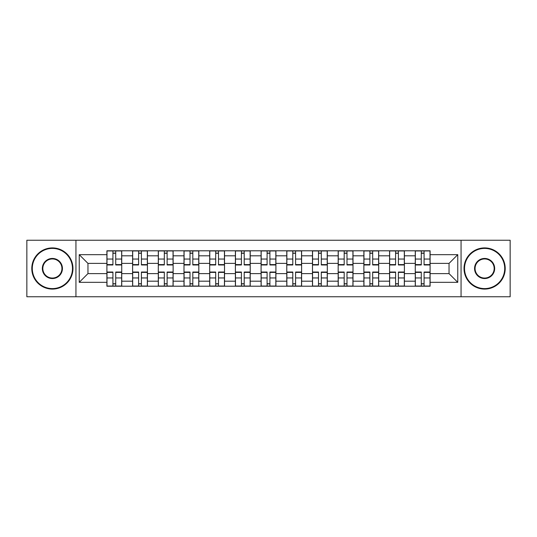 <?xml version="1.0" encoding="UTF-8"?>
<svg xmlns="http://www.w3.org/2000/svg" width="537" height="537" viewBox="0 0 537 537"><rect width="100%" height="100%" fill="white"/><g stroke="black" fill="none" stroke-linecap="round" stroke-linejoin="round"><path stroke-width="0.81" d="M461.061 296.753L510.15 296.753L510.15 240.247L26.85 240.247L26.85 296.753L461.061 296.753L461.061 240.247M132.605 286.208L132.605 255.813L121.731 255.813L121.731 286.208M121.731 255.813L121.731 250.792M132.605 255.813L132.605 250.792M147.427 250.792L147.427 286.208M158.301 286.208L158.301 250.792M173.122 250.792L173.122 286.208M183.996 286.208L183.996 250.792M198.824 250.792L198.824 286.208M209.692 286.208L209.692 250.792M224.52 250.792L224.52 286.208M235.387 286.208L235.387 250.792M250.215 250.792L250.215 286.208M261.089 286.208L261.089 250.792M275.911 250.792L275.911 286.208M286.785 286.208L286.785 250.792M301.613 250.792L301.613 286.208M312.48 286.208L312.48 250.792M327.308 250.792L327.308 286.208M338.176 286.208L338.176 250.792M353.004 250.792L353.004 286.208M363.878 286.208L363.878 250.792M378.699 250.792L378.699 286.208M389.573 286.208L389.573 250.792M404.395 250.792L404.395 286.208M415.269 286.208L415.269 250.792M415.269 273.608L404.395 273.608M389.573 273.608L378.699 273.608M363.878 273.608L353.004 273.608M338.176 273.608L327.308 273.608M312.48 273.608L301.613 273.608M286.785 273.608L275.911 273.608M261.089 273.608L250.215 273.608M235.387 273.608L224.52 273.608M209.692 273.608L198.824 273.608M183.996 273.608L173.122 273.608M158.301 273.608L147.427 273.608M132.605 273.608L121.731 273.608M415.269 263.392L404.395 263.392M389.573 263.392L378.699 263.392M363.878 263.392L353.004 263.392M338.176 263.392L327.308 263.392M312.48 263.392L301.613 263.392M286.785 263.392L275.911 263.392M261.089 263.392L250.215 263.392M235.387 263.392L224.52 263.392M209.692 263.392L198.824 263.392M183.996 263.392L173.122 263.392M158.301 263.392L147.427 263.392M132.605 263.392L121.731 263.392M87.961 273.608L106.903 273.608L106.903 263.392L87.961 263.392L87.961 273.608L79.234 282.334L79.234 254.666L106.903 254.666L106.903 263.392M430.097 263.392L430.097 273.608L449.039 273.608L449.039 263.392L430.097 263.392L430.097 250.792L106.903 250.792L106.903 254.666M430.097 254.666L457.766 254.666L457.766 282.334L430.097 282.334L430.097 273.608M106.903 273.608L106.903 286.208L430.097 286.208L430.097 282.334M106.903 282.334L79.234 282.334M75.939 296.753L75.939 240.247M115.717 283.737L112.918 283.737M112.918 253.263L115.717 253.263M141.412 283.737L138.613 283.737M138.613 253.263L141.412 253.263M167.114 283.737L164.315 283.737M164.315 253.263L167.114 253.263M192.81 283.737L190.011 283.737M190.011 253.263L192.81 253.263M218.505 283.737L215.706 283.737M215.706 253.263L218.505 253.263M244.201 283.737L241.402 283.737M241.402 253.263L244.201 253.263M269.903 283.737L267.097 283.737M267.097 253.263L269.903 253.263M295.598 283.737L292.799 283.737M292.799 253.263L295.598 253.263M321.294 283.737L318.495 283.737M318.495 253.263L321.294 253.263M346.989 283.737L344.19 283.737M344.19 253.263L346.989 253.263M372.685 283.737L369.886 283.737M369.886 253.263L372.685 253.263M398.387 283.737L395.588 283.737M395.588 253.263L398.387 253.263M424.082 283.737L421.283 283.737M421.283 253.263L424.082 253.263M79.234 254.666L87.961 263.392M449.039 273.608L457.766 282.334M449.039 263.392L457.766 254.666M115.717 264.607L121.651 264.607L121.651 264.956L115.717 264.956L115.717 250.96L121.651 250.96L118.355 250.96M121.651 264.607L121.651 250.96M112.918 253.102L115.717 253.102M110.28 250.96L106.991 250.96L106.991 264.956L112.918 264.956L112.918 250.96L110.528 250.96M106.991 250.96L118.106 250.96M112.918 272.393L106.991 272.393L106.991 272.044L112.918 272.044L112.918 286.04L106.991 286.04L110.28 286.04M106.991 272.393L106.991 286.04M115.717 283.898L112.918 283.898M118.355 286.04L121.651 286.04L121.651 272.044L115.717 272.044L115.717 286.04L118.106 286.04M121.651 286.04L110.528 286.04M141.412 264.607L147.346 264.607L147.346 264.956L141.412 264.956L141.412 250.96L147.346 250.96L144.05 250.96M147.346 264.607L147.346 250.96M138.613 253.102L141.412 253.102M135.982 250.96L132.686 250.96L132.686 264.956L138.613 264.956L138.613 250.96L136.223 250.96M132.686 250.96L143.802 250.96M167.114 264.607L173.042 264.607L173.042 264.956L167.114 264.956L167.114 250.96L173.042 250.96L169.746 250.96M173.042 264.607L173.042 250.96M164.315 253.102L167.114 253.102M161.677 250.96L158.381 250.96L158.381 264.956L164.315 264.956L164.315 250.96L161.926 250.96M158.381 250.96L169.504 250.96M138.613 272.393L132.686 272.393L132.686 272.044L138.613 272.044L138.613 286.04L132.686 286.04L135.982 286.04M132.686 272.393L132.686 286.04M141.412 283.898L138.613 283.898M144.05 286.04L147.346 286.04L147.346 272.044L141.412 272.044L141.412 286.04L143.802 286.04M147.346 286.04L136.223 286.04M164.315 272.393L158.381 272.393L158.381 272.044L164.315 272.044L164.315 286.04L158.381 286.04L161.677 286.04M158.381 272.393L158.381 286.04M167.114 283.898L164.315 283.898M169.746 286.04L173.042 286.04L173.042 272.044L167.114 272.044L167.114 286.04L169.504 286.04M173.042 286.04L161.926 286.04M52.384 288.597A20.097 20.097 0 0 0 72.482 268.5A20.097 20.097 0 0 0 52.384 248.403A20.097 20.097 0 0 0 32.287 268.5A20.097 20.097 0 0 0 52.384 288.597M52.384 247.913A20.587 20.587 0 0 1 72.972 268.5A20.587 20.587 0 0 1 52.384 289.087A20.587 20.587 0 0 1 31.79 268.5A20.587 20.587 0 0 1 52.384 247.913M52.384 278.549A10.049 10.049 0 0 1 42.336 268.5A10.049 10.049 0 0 1 52.384 258.451A10.049 10.049 0 0 1 62.433 268.5A10.049 10.049 0 0 1 52.384 278.549M52.384 258.948A9.552 9.552 0 0 0 42.826 268.5A9.552 9.552 0 0 0 52.384 278.052A9.552 9.552 0 0 0 61.936 268.5A9.552 9.552 0 0 0 52.384 258.948M484.616 288.597A20.097 20.097 0 0 0 504.713 268.5A20.097 20.097 0 0 0 484.616 248.403A20.097 20.097 0 0 0 464.518 268.5A20.097 20.097 0 0 0 484.616 288.597M484.616 247.913A20.587 20.587 0 0 1 505.21 268.5A20.587 20.587 0 0 1 484.616 289.087A20.587 20.587 0 0 1 464.028 268.5A20.587 20.587 0 0 1 484.616 247.913M484.616 278.549A10.049 10.049 0 0 1 474.567 268.5A10.049 10.049 0 0 1 484.616 258.451A10.049 10.049 0 0 1 494.664 268.5A10.049 10.049 0 0 1 484.616 278.549M484.616 258.948A9.552 9.552 0 0 0 475.064 268.5A9.552 9.552 0 0 0 484.616 278.052A9.552 9.552 0 0 0 494.174 268.5A9.552 9.552 0 0 0 484.616 258.948M192.81 264.607L198.737 264.607L198.737 264.956L192.81 264.956L192.81 250.96L198.737 250.96L195.448 250.96M198.737 264.607L198.737 250.96M190.011 253.102L192.81 253.102M187.373 250.96L184.077 250.96L184.077 264.956L190.011 264.956L190.011 250.96L187.621 250.96M184.077 250.96L195.2 250.96M218.505 264.607L224.439 264.607L224.439 264.956L218.505 264.956L218.505 250.96L224.439 250.96L221.143 250.96M224.439 264.607L224.439 250.96M215.706 253.102L218.505 253.102M213.068 250.96L209.779 250.96L209.779 264.956L215.706 264.956L215.706 250.96L213.317 250.96M209.779 250.96L220.895 250.96M244.201 264.607L250.135 264.607L250.135 264.956L244.201 264.956L244.201 250.96L250.135 250.96L246.839 250.96M250.135 264.607L250.135 250.96M241.402 253.102L244.201 253.102M238.77 250.96L235.475 250.96L235.475 264.956L241.402 264.956L241.402 250.96L239.012 250.96M235.475 250.96L246.59 250.96M190.011 272.393L184.077 272.393L184.077 272.044L190.011 272.044L190.011 286.04L184.077 286.04L187.373 286.04M184.077 272.393L184.077 286.04M192.81 283.898L190.011 283.898M195.448 286.04L198.737 286.04L198.737 272.044L192.81 272.044L192.81 286.04L195.2 286.04M198.737 286.04L187.621 286.04M215.706 272.393L209.779 272.393L209.779 272.044L215.706 272.044L215.706 286.04L209.779 286.04L213.068 286.04M209.779 272.393L209.779 286.04M218.505 283.898L215.706 283.898M221.143 286.04L224.439 286.04L224.439 272.044L218.505 272.044L218.505 286.04L220.895 286.04M224.439 286.04L213.317 286.04M241.402 272.393L235.475 272.393L235.475 272.044L241.402 272.044L241.402 286.04L235.475 286.04L238.77 286.04M235.475 272.393L235.475 286.04M244.201 283.898L241.402 283.898M246.839 286.04L250.135 286.04L250.135 272.044L244.201 272.044L244.201 286.04L246.59 286.04M250.135 286.04L239.012 286.04M269.903 264.607L275.83 264.607L275.83 264.956L269.903 264.956L269.903 250.96L275.83 250.96L272.534 250.96M275.83 264.607L275.83 250.96M267.097 253.102L269.903 253.102M264.466 250.96L261.17 250.96L261.17 264.956L267.097 264.956L267.097 250.96L264.714 250.96M261.17 250.96L272.286 250.96M267.097 272.393L261.17 272.393L261.17 272.044L267.097 272.044L267.097 286.04L261.17 286.04L264.466 286.04M261.17 272.393L261.17 286.04M269.903 283.898L267.097 283.898M272.534 286.04L275.83 286.04L275.83 272.044L269.903 272.044L269.903 286.04L272.286 286.04M275.83 286.04L264.714 286.04M295.598 264.607L301.526 264.607L301.526 264.956L295.598 264.956L295.598 250.96L301.526 250.96L298.23 250.96M301.526 264.607L301.526 250.96M292.799 253.102L295.598 253.102M290.161 250.96L286.865 250.96L286.865 264.956L292.799 264.956L292.799 250.96L290.41 250.96M286.865 250.96L297.988 250.96M292.799 272.393L286.865 272.393L286.865 272.044L292.799 272.044L292.799 286.04L286.865 286.04L290.161 286.04M286.865 272.393L286.865 286.04M295.598 283.898L292.799 283.898M298.23 286.04L301.526 286.04L301.526 272.044L295.598 272.044L295.598 286.04L297.988 286.04M301.526 286.04L290.41 286.04M321.294 264.607L327.221 264.607L327.221 264.956L321.294 264.956L321.294 250.96L327.221 250.96L323.932 250.96M327.221 264.607L327.221 250.96M318.495 253.102L321.294 253.102M315.857 250.96L312.561 250.96L312.561 264.956L318.495 264.956L318.495 250.96L316.105 250.96M312.561 250.96L323.683 250.96M318.495 272.393L312.561 272.393L312.561 272.044L318.495 272.044L318.495 286.04L312.561 286.04L315.857 286.04M312.561 272.393L312.561 286.04M321.294 283.898L318.495 283.898M323.932 286.04L327.221 286.04L327.221 272.044L321.294 272.044L321.294 286.04L323.683 286.04M327.221 286.04L316.105 286.04M346.989 264.607L352.923 264.607L352.923 264.956L346.989 264.956L346.989 250.96L352.923 250.96L349.627 250.96M352.923 264.607L352.923 250.96M344.19 253.102L346.989 253.102M341.552 250.96L338.263 250.96L338.263 264.956L344.19 264.956L344.19 250.96L341.8 250.96M338.263 250.96L349.379 250.96M344.19 272.393L338.263 272.393L338.263 272.044L344.19 272.044L344.19 286.04L338.263 286.04L341.552 286.04M338.263 272.393L338.263 286.04M346.989 283.898L344.19 283.898M349.627 286.04L352.923 286.04L352.923 272.044L346.989 272.044L346.989 286.04L349.379 286.04M352.923 286.04L341.8 286.04M372.685 264.607L378.619 264.607L378.619 264.956L372.685 264.956L372.685 250.96L378.619 250.96L375.323 250.96M378.619 264.607L378.619 250.96M369.886 253.102L372.685 253.102M367.254 250.96L363.958 250.96L363.958 264.956L369.886 264.956L369.886 250.96L367.496 250.96M363.958 250.96L375.074 250.96M369.886 272.393L363.958 272.393L363.958 272.044L369.886 272.044L369.886 286.04L363.958 286.04L367.254 286.04M363.958 272.393L363.958 286.04M372.685 283.898L369.886 283.898M375.323 286.04L378.619 286.04L378.619 272.044L372.685 272.044L372.685 286.04L375.074 286.04M378.619 286.04L367.496 286.04M398.387 264.607L404.314 264.607L404.314 264.956L398.387 264.956L398.387 250.96L404.314 250.96L401.018 250.96M404.314 264.607L404.314 250.96M395.588 253.102L398.387 253.102M392.95 250.96L389.654 250.96L389.654 264.956L395.588 264.956L395.588 250.96L393.198 250.96M389.654 250.96L400.777 250.96M395.588 272.393L389.654 272.393L389.654 272.044L395.588 272.044L395.588 286.04L389.654 286.04L392.95 286.04M389.654 272.393L389.654 286.04M398.387 283.898L395.588 283.898M401.018 286.04L404.314 286.04L404.314 272.044L398.387 272.044L398.387 286.04L400.777 286.04M404.314 286.04L393.198 286.04M424.082 264.607L430.009 264.607L430.009 264.956L424.082 264.956L424.082 250.96L430.009 250.96L426.72 250.96M430.009 264.607L430.009 250.96M421.283 253.102L424.082 253.102M418.645 250.96L415.349 250.96L415.349 264.956L421.283 264.956L421.283 250.96L418.894 250.96M415.349 250.96L426.472 250.96M421.283 272.393L415.349 272.393L415.349 272.044L421.283 272.044L421.283 286.04L415.349 286.04L418.645 286.04M415.349 272.393L415.349 286.04M424.082 283.898L421.283 283.898M426.72 286.04L430.009 286.04L430.009 272.044L424.082 272.044L424.082 286.04L426.472 286.04M430.009 286.04L418.894 286.04M389.573 255.813L378.699 255.813M363.878 255.813L353.004 255.813M338.176 255.813L327.308 255.813M312.48 255.813L301.613 255.813M286.785 255.813L275.911 255.813M261.089 255.813L250.215 255.813M235.387 255.813L224.52 255.813M209.692 255.813L198.824 255.813M183.996 255.813L173.122 255.813M158.301 255.813L147.427 255.813M415.269 255.813L404.395 255.813M389.573 281.187L378.699 281.187M363.878 281.187L353.004 281.187M338.176 281.187L327.308 281.187M312.48 281.187L301.613 281.187M286.785 281.187L275.911 281.187M261.089 281.187L250.215 281.187M235.387 281.187L224.52 281.187M209.692 281.187L198.824 281.187M183.996 281.187L173.122 281.187M158.301 281.187L147.427 281.187M132.605 281.187L121.731 281.187M415.269 281.187L404.395 281.187M115.717 259.049L121.651 259.049M106.991 264.607L112.918 264.607M106.991 259.049L112.918 259.049M112.918 277.951L106.991 277.951M121.651 272.393L115.717 272.393M121.651 277.951L115.717 277.951M141.412 259.049L147.346 259.049M132.686 264.607L138.613 264.607M132.686 259.049L138.613 259.049M167.114 259.049L173.042 259.049M158.381 264.607L164.315 264.607M158.381 259.049L164.315 259.049M138.613 277.951L132.686 277.951M147.346 272.393L141.412 272.393M147.346 277.951L141.412 277.951M164.315 277.951L158.381 277.951M173.042 272.393L167.114 272.393M173.042 277.951L167.114 277.951M192.81 259.049L198.737 259.049M184.077 264.607L190.011 264.607M184.077 259.049L190.011 259.049M218.505 259.049L224.439 259.049M209.779 264.607L215.706 264.607M209.779 259.049L215.706 259.049M244.201 259.049L250.135 259.049M235.475 264.607L241.402 264.607M235.475 259.049L241.402 259.049M190.011 277.951L184.077 277.951M198.737 272.393L192.81 272.393M198.737 277.951L192.81 277.951M215.706 277.951L209.779 277.951M224.439 272.393L218.505 272.393M224.439 277.951L218.505 277.951M241.402 277.951L235.475 277.951M250.135 272.393L244.201 272.393M250.135 277.951L244.201 277.951M269.903 259.049L275.83 259.049M261.17 264.607L267.097 264.607M261.17 259.049L267.097 259.049M267.097 277.951L261.17 277.951M275.83 272.393L269.903 272.393M275.83 277.951L269.903 277.951M295.598 259.049L301.526 259.049M286.865 264.607L292.799 264.607M286.865 259.049L292.799 259.049M292.799 277.951L286.865 277.951M301.526 272.393L295.598 272.393M301.526 277.951L295.598 277.951M321.294 259.049L327.221 259.049M312.561 264.607L318.495 264.607M312.561 259.049L318.495 259.049M318.495 277.951L312.561 277.951M327.221 272.393L321.294 272.393M327.221 277.951L321.294 277.951M346.989 259.049L352.923 259.049M338.263 264.607L344.19 264.607M338.263 259.049L344.19 259.049M344.19 277.951L338.263 277.951M352.923 272.393L346.989 272.393M352.923 277.951L346.989 277.951M372.685 259.049L378.619 259.049M363.958 264.607L369.886 264.607M363.958 259.049L369.886 259.049M369.886 277.951L363.958 277.951M378.619 272.393L372.685 272.393M378.619 277.951L372.685 277.951M398.387 259.049L404.314 259.049M389.654 264.607L395.588 264.607M389.654 259.049L395.588 259.049M395.588 277.951L389.654 277.951M404.314 272.393L398.387 272.393M404.314 277.951L398.387 277.951M424.082 259.049L430.009 259.049M415.349 264.607L421.283 264.607M415.349 259.049L421.283 259.049M421.283 277.951L415.349 277.951M430.009 272.393L424.082 272.393M430.009 277.951L424.082 277.951"/></g></svg>
